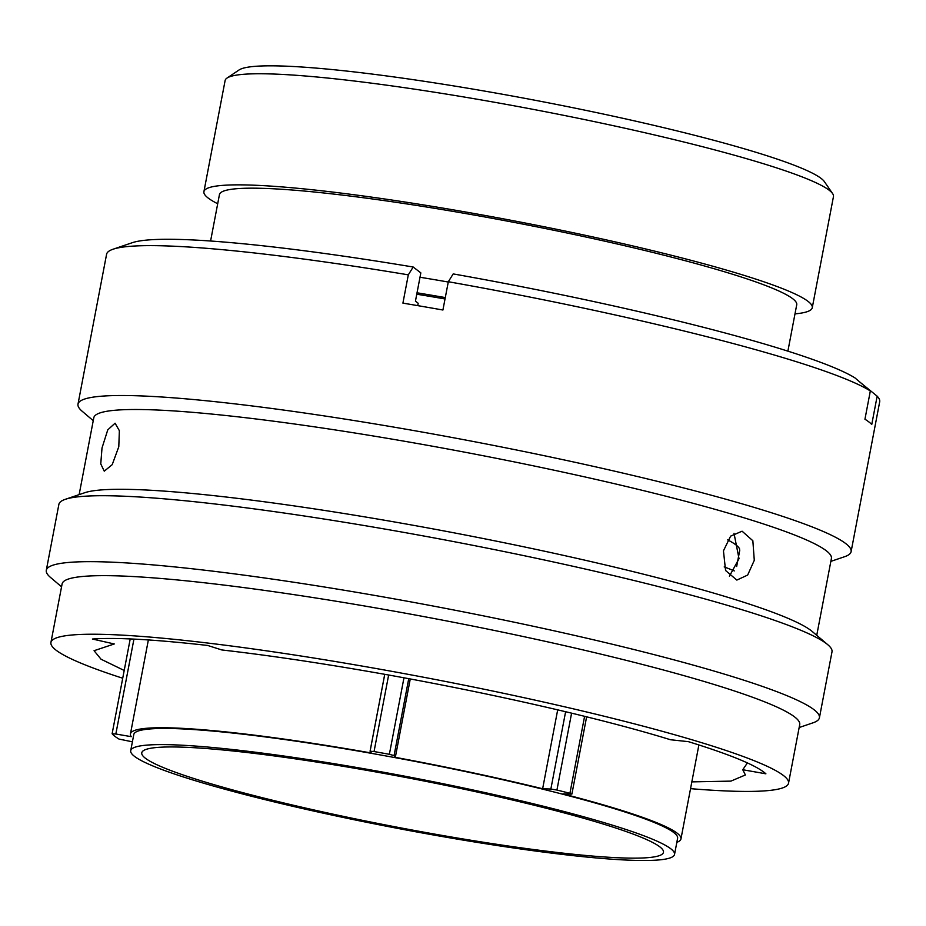 <?xml version="1.0" encoding="UTF-8"?>
<svg xmlns="http://www.w3.org/2000/svg" width="926" height="926" viewBox="0 0 926 926"><rect width="100%" height="100%" fill="white"/><g stroke="black" fill="none" stroke-linecap="round" stroke-linejoin="round"><path stroke-width="1.39" d="M416.758 294.213A295.093 28.046 10.8 0 1 442.952 298.6A295.093 28.046 10.8 0 1 445.036 298.959M217.691 203.743A309.654 29.424 10.8 0 1 203.917 191.659A309.654 29.424 10.8 0 1 457.004 210.503A309.654 29.424 10.8 0 1 812.264 307.71A309.654 29.424 10.8 0 1 794.994 313.868M812.264 307.71L833.458 196.613A309.654 29.424 -169.2 0 0 832.59 193.58A309.654 29.424 -169.2 0 0 478.198 99.406A309.654 29.424 -169.2 0 0 227.02 78.062A309.654 29.424 -169.2 0 0 225.111 80.562L203.917 191.659M210.584 241.015L219.439 194.622A293.855 27.93 10.8 0 1 459.609 212.505A293.855 27.93 10.8 0 1 796.73 304.747L787.887 351.139M417.024 292.801A309.654 29.424 10.8 0 1 440.545 296.76A309.654 29.424 10.8 0 1 445.302 297.582M419.999 277.244A309.654 29.424 10.8 0 1 443.519 281.203A309.654 29.424 10.8 0 1 448.265 282.025M227.02 78.062L239.035 69.982A299.329 28.451 10.8 0 1 481.821 90.609A299.329 28.451 10.8 0 1 824.395 181.646L832.59 193.58M739.735 550.345L736.656 566.492M691.838 781.88L730.915 781.116L745.407 774.958L742.756 769.737L765.895 773.812C756.739 765.513 730.927 754.806 688.446 741.668L670.493 739.747C598.358 717.395 477.446 690.125 365.041 670.875C312.259 661.812 264.535 654.832 221.846 649.959L207.679 645.457C154.515 639.472 116.086 637.331 92.415 639.033L114.28 643.964L94.058 650.7L101.038 659.219L124.2 670.47M742.756 769.737L747.409 762.92M754.285 560.323L752.85 540.738L742.085 531.2L730.614 536.142L723.449 550.831L725.579 570.509L736.841 580.081L747.664 575.058L754.285 560.323M729.41 576.192L739.017 558.691L734.017 533.318M830.853 561.376L844.628 556.7A393.527 37.399 -169.2 0 0 851.11 551.641A393.527 37.399 -169.2 0 0 399.627 428.101A393.527 37.399 -169.2 0 0 77.992 404.164A393.527 37.399 -169.2 0 0 82.159 411.248L93.248 420.67M860.914 382.947L877.153 396.178L871.76 424.455A393.527 37.399 -169.2 0 0 864.942 419.223L870.336 390.946L854.918 377.866A375.643 35.697 -169.2 0 0 453.196 273.911L448.323 281.736L442.917 310.013A393.527 37.399 -169.2 0 0 422.823 306.506A393.527 37.399 -169.2 0 0 402.914 303.126L408.308 274.848A393.527 37.399 -169.2 0 0 113.065 249.221A393.527 37.399 -169.2 0 0 106.583 254.28L77.992 404.164M816.744 635.329L831.409 558.459A375.458 35.686 -169.2 0 0 400.669 440.591A375.458 35.686 -169.2 0 0 93.804 417.753L79.138 494.623M102.01 447.999L100.76 463.891L104.256 471.172L112.208 464.667L118.794 446.714L119.361 430.683L115.067 423.205L107.763 429.861L102.01 447.999M799.161 727.523L812.935 722.847A393.527 37.399 -169.2 0 0 819.417 717.789L831.999 651.835A393.527 37.399 -169.2 0 0 827.832 644.751L812.218 631.486A375.458 35.686 -169.2 0 0 385.447 520.389A375.458 35.686 -169.2 0 0 84.764 492.713L65.364 499.299A393.527 37.399 -169.2 0 0 58.882 504.357L46.3 570.3A393.527 37.399 -169.2 0 0 50.467 577.396L61.556 586.818M827.832 644.751A393.527 37.399 -169.2 0 0 380.517 528.306A393.527 37.399 -169.2 0 0 65.364 499.299M819.417 717.789A393.527 37.399 -169.2 0 0 367.935 594.249A393.527 37.399 -169.2 0 0 46.3 570.3M690.541 788.663A375.458 35.686 -169.2 0 0 788.535 783.176L799.717 724.607A375.458 35.686 -169.2 0 0 368.976 606.738A375.458 35.686 -169.2 0 0 62.111 583.901L50.93 642.47A375.458 35.686 -169.2 0 0 122.718 678.237M788.535 783.176A375.458 35.686 -169.2 0 0 357.795 665.319A375.458 35.686 -169.2 0 0 50.93 642.47M358.813 768.95A265.554 25.233 10.8 0 1 663.467 852.314A265.554 25.233 10.8 0 1 446.425 836.155A265.554 25.233 10.8 0 1 141.771 752.792A265.554 25.233 10.8 0 1 358.813 768.95M448.288 837.579A276.816 26.31 10.8 0 1 130.705 750.685A276.816 26.31 10.8 0 1 356.95 767.527A276.816 26.31 10.8 0 1 674.533 854.432A276.816 26.31 10.8 0 1 448.288 837.579M130.705 750.685L133.795 734.526A276.816 26.31 10.8 0 1 360.04 751.368A276.816 26.31 10.8 0 1 677.612 838.262L674.533 854.432M676.837 842.336A280.219 26.634 10.8 0 0 680.957 838.91A280.219 26.634 10.8 0 0 562.973 793.871L571.203 794.149L569.918 793.304A300.255 28.532 -169.2 0 0 556.931 790.04L550.866 789.033L565.612 711.724M410.264 678.978L395.321 757.352L394.071 755.604L389.371 754.308A300.255 28.532 -169.2 0 0 374.046 751.542L370.064 751.217L371.326 753.012A280.219 26.634 10.8 0 0 130.45 733.89L148.368 639.935M133.946 639.09L115.843 734.005L131.249 736.668A280.219 26.634 10.8 0 1 130.45 733.89M395.321 757.352A280.219 26.634 10.8 0 1 542.636 788.755L550.866 789.033M557.695 709.848L542.636 788.755M132.406 741.807L119.072 739.098A300.255 28.532 -169.2 0 1 112.15 733.786L115.843 734.005M724.201 566.909A309.654 29.424 10.8 0 1 734.295 570.914M417.73 305.626L418.182 303.265L415.438 301.158L420.832 272.881L413.181 267.012A375.643 35.697 -169.2 0 0 132.268 242.705L113.065 249.221M408.308 274.848L413.181 267.012M870.336 390.946A393.527 37.399 -169.2 0 0 448.323 281.736M851.11 551.641L879.7 401.757A393.527 37.399 -169.2 0 0 877.153 396.178M727.674 539.916A284.097 27.004 10.8 0 1 739.689 549.153M571.597 713.147L556.931 790.04M388.642 675.031L374.046 751.542M408.736 678.7L394.071 755.604M370.099 751.171L384.753 674.336M389.371 754.308L403.967 677.809M569.918 793.304L584.595 716.319M384.73 674.325L370.064 751.217M680.957 838.91L698.887 744.944M586.621 716.828L571.898 794.045M130.219 638.928L112.127 733.728"/></g></svg>
